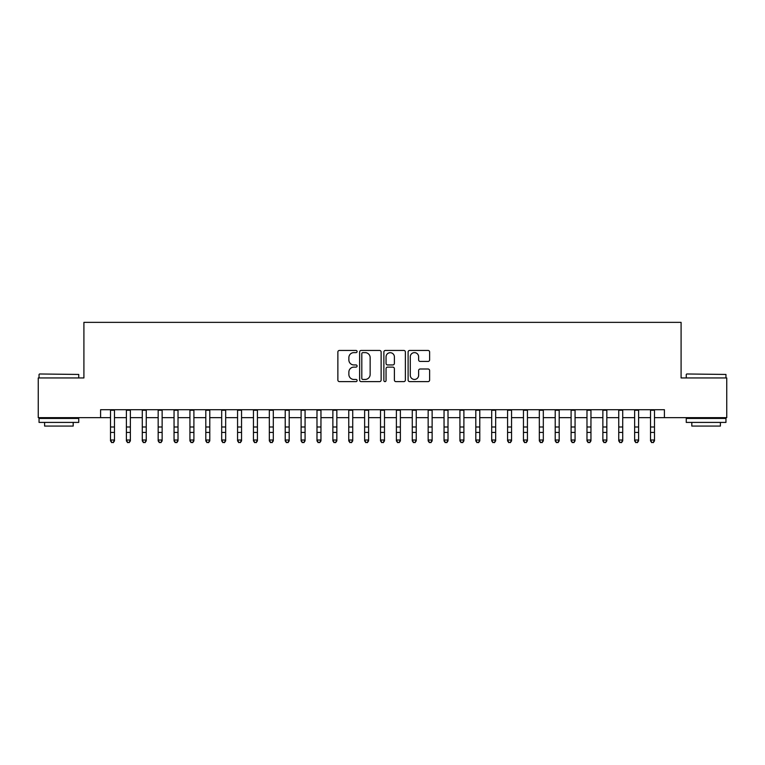 <?xml version="1.0" encoding="UTF-8"?>
<svg xmlns="http://www.w3.org/2000/svg" width="765" height="765" viewBox="0 0 765 765"><rect width="100%" height="100%" fill="white"/><g stroke="black" fill="none" stroke-linecap="round" stroke-linejoin="round"><path stroke-width="1.15" d="M357.092 351.537A1.09 1.09 0 0 0 356.002 350.447L339.43 350.447A1.559 1.559 0 0 0 337.872 352.005L337.872 380.062A1.559 1.559 0 0 0 339.43 381.62L356.002 381.62A1.09 1.09 0 0 0 357.092 380.53A1.09 1.09 0 0 0 356.002 379.44L353.851 379.44A4.992 4.992 0 0 1 348.869 374.458L348.869 372.115A4.992 4.992 0 0 1 353.851 367.124L356.002 367.124A1.09 1.09 0 0 0 357.092 366.033A1.09 1.09 0 0 0 356.002 364.943L353.851 364.943A4.992 4.992 0 0 1 348.869 359.952L348.869 357.618A4.992 4.992 0 0 1 353.851 352.627L356.002 352.627A1.09 1.09 0 0 0 357.092 351.537M428.065 361.434A1.559 1.559 0 0 0 429.624 359.875L429.624 352.005A1.559 1.559 0 0 0 428.065 350.447L409.667 350.447A1.559 1.559 0 0 0 408.108 352.005L408.108 380.062A1.559 1.559 0 0 0 409.667 381.62L428.065 381.62A1.559 1.559 0 0 0 429.624 380.062L429.624 370.556A1.559 1.559 0 0 0 428.065 368.998L420.186 368.998A1.559 1.559 0 0 0 418.627 370.556L418.627 375.271A4.169 4.169 0 0 1 414.458 379.44A4.169 4.169 0 0 1 410.289 375.271L410.289 356.796A4.169 4.169 0 0 1 414.458 352.627A4.169 4.169 0 0 1 418.627 356.796L418.627 359.875A1.559 1.559 0 0 0 420.186 361.434L428.065 361.434M100.588 417.652L38.25 417.652L38.25 377.948L83.911 377.948L83.911 322.361L681.089 322.361L681.089 377.948L726.75 377.948L726.75 417.652L664.412 417.652L664.412 409.715L100.588 409.715L100.588 417.652L110.514 417.652M381.133 352.005A1.559 1.559 0 0 0 379.574 350.447L361.185 350.447A1.559 1.559 0 0 0 359.627 352.005L359.627 380.062A1.559 1.559 0 0 0 361.185 381.62L379.574 381.62A1.559 1.559 0 0 0 381.133 380.062L381.133 352.005M385.426 350.447L403.815 350.447A1.559 1.559 0 0 1 405.374 352.005L405.374 380.062A1.559 1.559 0 0 1 403.815 381.62L395.945 381.62A1.559 1.559 0 0 1 394.386 380.062L394.386 368.682A1.559 1.559 0 0 0 392.828 367.124L387.606 367.124A1.559 1.559 0 0 0 386.048 368.682L386.048 380.53A1.09 1.09 0 0 1 384.958 381.62A1.09 1.09 0 0 1 383.867 380.53L383.867 352.005A1.559 1.559 0 0 1 385.426 350.447M114.482 417.652L126.397 417.652M130.366 417.652L142.28 417.652M146.249 417.652L158.164 417.652M162.132 417.652L174.047 417.652M178.016 417.652L189.93 417.652M193.899 417.652L205.804 417.652M209.782 417.652L221.687 417.652M225.665 417.652L237.571 417.652M241.549 417.652L253.454 417.652M257.423 417.652L269.337 417.652M273.306 417.652L285.221 417.652M289.189 417.652L301.104 417.652M305.072 417.652L316.987 417.652M320.956 417.652L332.871 417.652M336.839 417.652L348.754 417.652M352.722 417.652L364.628 417.652M368.606 417.652L380.511 417.652M384.489 417.652L396.394 417.652M400.372 417.652L412.278 417.652M416.246 417.652L428.161 417.652M432.129 417.652L444.044 417.652M448.013 417.652L459.928 417.652M463.896 417.652L475.811 417.652M479.779 417.652L491.694 417.652M495.663 417.652L507.577 417.652M511.546 417.652L523.451 417.652M527.429 417.652L539.335 417.652M543.313 417.652L555.218 417.652M559.196 417.652L571.101 417.652M575.07 417.652L586.985 417.652M590.953 417.652L602.868 417.652M606.836 417.652L618.751 417.652M622.72 417.652L634.634 417.652M638.603 417.652L650.518 417.652M654.486 417.652L664.412 417.652M362.897 352.627A1.09 1.09 0 0 0 361.807 353.717L361.807 378.35A1.09 1.09 0 0 0 362.897 379.44L365.154 379.44A4.992 4.992 0 0 0 370.145 374.458L370.145 357.618A4.992 4.992 0 0 0 365.154 352.627L362.897 352.627M394.386 356.873A4.169 4.169 0 0 0 390.217 352.703A4.169 4.169 0 0 0 386.048 356.873L386.048 363.385A1.559 1.559 0 0 0 387.606 364.943L392.828 364.943A1.559 1.559 0 0 0 394.386 363.385L394.386 356.873M114.482 409.715L114.482 440.889L113.297 442.639L111.709 442.285L113.297 442.639M110.514 409.715L110.514 440.009L114.482 440.009L113.297 442.285M111.709 442.639L110.514 440.889L110.514 440.009L111.709 442.285M39.522 373.98L78.747 374.448L39.522 373.98M58.895 422.414L39.044 422.414L39.044 418.445L78.747 418.445L78.747 422.414L58.895 422.414M73.191 422.414L73.191 426.067L44.6 426.067L44.6 422.414M686.731 373.98L725.956 374.448L686.731 373.98M706.105 422.414L686.253 422.414L686.253 418.445L725.956 418.445L725.956 422.414L706.105 422.414M720.401 422.414L720.401 426.067L691.809 426.067L691.809 422.414M130.366 409.715L130.366 440.889L129.18 442.639L127.592 442.285L129.18 442.639M126.397 409.715L126.397 440.009L130.366 440.009L129.18 442.285M127.592 442.639L126.397 440.889L126.397 440.009L127.592 442.285M146.249 409.715L146.249 440.889L145.063 442.639L143.466 442.285L145.063 442.639M142.28 409.715L142.28 440.009L146.249 440.009L145.063 442.285M143.466 442.639L142.28 440.889L142.28 440.009L143.466 442.285M162.132 409.715L162.132 440.889L160.937 442.639L159.35 442.285L160.937 442.639M158.164 409.715L158.164 440.009L162.132 440.009L160.937 442.285M159.35 442.639L158.164 440.889L158.164 440.009L159.35 442.285M178.016 409.715L178.016 440.889L176.82 442.639L175.233 442.285L176.82 442.639M174.047 409.715L174.047 440.009L178.016 440.009L176.82 442.285M175.233 442.639L174.047 440.889L174.047 440.009L175.233 442.285M193.899 409.715L193.899 440.889L192.704 442.639L191.116 442.285L192.704 442.639M189.93 409.715L189.93 440.009L193.899 440.009L192.704 442.285M191.116 442.639L189.93 440.889L189.93 440.009L191.116 442.285M209.782 409.715L209.782 440.889L208.587 442.639L206.999 442.285L208.587 442.639M205.804 409.715L205.804 440.009L209.782 440.009L208.587 442.285M206.999 442.639L205.804 440.889L205.804 440.009L206.999 442.285M225.665 409.715L225.665 440.889L224.47 442.639L222.883 442.285L224.47 442.639M221.687 409.715L221.687 440.009L225.665 440.009L224.47 442.285M222.883 442.639L221.687 440.889L221.687 440.009L222.883 442.285M241.549 409.715L241.549 440.889L240.353 442.639L238.766 442.285L240.353 442.639M237.571 409.715L237.571 440.009L241.549 440.009L240.353 442.285M238.766 442.639L237.571 440.889L237.571 440.009L238.766 442.285M257.423 409.715L257.423 440.889L256.237 442.639L254.649 442.285L256.237 442.639M253.454 409.715L253.454 440.009L257.423 440.009L256.237 442.285M254.649 442.639L253.454 440.889L253.454 440.009L254.649 442.285M273.306 409.715L273.306 440.889L272.12 442.639L270.533 442.285L272.12 442.639M269.337 409.715L269.337 440.009L273.306 440.009L272.12 442.285M270.533 442.639L269.337 440.889L269.337 440.009L270.533 442.285M289.189 409.715L289.189 440.889L288.003 442.639L286.416 442.285L288.003 442.639M285.221 409.715L285.221 440.009L289.189 440.009L288.003 442.285M286.416 442.639L285.221 440.889L285.221 440.009L286.416 442.285M305.072 409.715L305.072 440.889L303.887 442.639L302.29 442.285L303.887 442.639M301.104 409.715L301.104 440.009L305.072 440.009L303.887 442.285M302.29 442.639L301.104 440.889L301.104 440.009L302.29 442.285M320.956 409.715L320.956 440.889L319.76 442.639L318.173 442.285L319.76 442.639M316.987 409.715L316.987 440.009L320.956 440.009L319.76 442.285M318.173 442.639L316.987 440.889L316.987 440.009L318.173 442.285M336.839 409.715L336.839 440.889L335.644 442.639L334.056 442.285L335.644 442.639M332.871 409.715L332.871 440.009L336.839 440.009L335.644 442.285M334.056 442.639L332.871 440.889L332.871 440.009L334.056 442.285M352.722 409.715L352.722 440.889L351.527 442.639L349.94 442.285L351.527 442.639M348.754 409.715L348.754 440.009L352.722 440.009L351.527 442.285M349.94 442.639L348.754 440.889L348.754 440.009L349.94 442.285M368.606 409.715L368.606 440.889L367.41 442.639L365.823 442.285L367.41 442.639M364.628 409.715L364.628 440.009L368.606 440.009L367.41 442.285M365.823 442.639L364.628 440.889L364.628 440.009L365.823 442.285M384.489 409.715L384.489 440.889L383.294 442.639L381.706 442.285L383.294 442.639M380.511 409.715L380.511 440.009L384.489 440.009L383.294 442.285M381.706 442.639L380.511 440.889L380.511 440.009L381.706 442.285M400.372 409.715L400.372 440.889L399.177 442.639L397.59 442.285L399.177 442.639M396.394 409.715L396.394 440.009L400.372 440.009L399.177 442.285M397.59 442.639L396.394 440.889L396.394 440.009L397.59 442.285M416.246 409.715L416.246 440.889L415.06 442.639L413.473 442.285L415.06 442.639M412.278 409.715L412.278 440.009L416.246 440.009L415.06 442.285M413.473 442.639L412.278 440.889L412.278 440.009L413.473 442.285M432.129 409.715L432.129 440.889L430.944 442.639L429.356 442.285L430.944 442.639M428.161 409.715L428.161 440.009L432.129 440.009L430.944 442.285M429.356 442.639L428.161 440.889L428.161 440.009L429.356 442.285M448.013 409.715L448.013 440.889L446.827 442.639L445.24 442.285L446.827 442.639M444.044 409.715L444.044 440.009L448.013 440.009L446.827 442.285M445.24 442.639L444.044 440.889L444.044 440.009L445.24 442.285M463.896 409.715L463.896 440.889L462.71 442.639L461.113 442.285L462.71 442.639M459.928 409.715L459.928 440.009L463.896 440.009L462.71 442.285M461.113 442.639L459.928 440.889L459.928 440.009L461.113 442.285M479.779 409.715L479.779 440.889L478.584 442.639L476.997 442.285L478.584 442.639M475.811 409.715L475.811 440.009L479.779 440.009L478.584 442.285M476.997 442.639L475.811 440.889L475.811 440.009L476.997 442.285M495.663 409.715L495.663 440.889L494.467 442.639L492.88 442.285L494.467 442.639M491.694 409.715L491.694 440.009L495.663 440.009L494.467 442.285M492.88 442.639L491.694 440.889L491.694 440.009L492.88 442.285M511.546 409.715L511.546 440.889L510.351 442.639L508.763 442.285L510.351 442.639M507.577 409.715L507.577 440.009L511.546 440.009L510.351 442.285M508.763 442.639L507.577 440.889L507.577 440.009L508.763 442.285M527.429 409.715L527.429 440.889L526.234 442.639L524.647 442.285L526.234 442.639M523.451 409.715L523.451 440.009L527.429 440.009L526.234 442.285M524.647 442.639L523.451 440.889L523.451 440.009L524.647 442.285M543.313 409.715L543.313 440.889L542.117 442.639L540.53 442.285L542.117 442.639M539.335 409.715L539.335 440.009L543.313 440.009L542.117 442.285M540.53 442.639L539.335 440.889L539.335 440.009L540.53 442.285M559.196 409.715L559.196 440.889L558.001 442.639L556.413 442.285L558.001 442.639M555.218 409.715L555.218 440.009L559.196 440.009L558.001 442.285M556.413 442.639L555.218 440.889L555.218 440.009L556.413 442.285M575.07 409.715L575.07 440.889L573.884 442.639L572.297 442.285L573.884 442.639M571.101 409.715L571.101 440.009L575.07 440.009L573.884 442.285M572.297 442.639L571.101 440.889L571.101 440.009L572.297 442.285M590.953 409.715L590.953 440.889L589.767 442.639L588.18 442.285L589.767 442.639M586.985 409.715L586.985 440.009L590.953 440.009L589.767 442.285M588.18 442.639L586.985 440.889L586.985 440.009L588.18 442.285M606.836 409.715L606.836 440.889L605.651 442.639L604.063 442.285L605.651 442.639M602.868 409.715L602.868 440.009L606.836 440.009L605.651 442.285M604.063 442.639L602.868 440.889L602.868 440.009L604.063 442.285M622.72 409.715L622.72 440.889L621.534 442.639L619.937 442.285L621.534 442.639M618.751 409.715L618.751 440.009L622.72 440.009L621.534 442.285M619.937 442.639L618.751 440.889L618.751 440.009L619.937 442.285M638.603 409.715L638.603 440.889L637.408 442.639L635.82 442.285L637.408 442.639M634.634 409.715L634.634 440.009L638.603 440.009L637.408 442.285M635.82 442.639L634.634 440.889L634.634 440.009L635.82 442.285M654.486 409.715L654.486 440.889L653.291 442.639L651.703 442.285L653.291 442.639M650.518 409.715L650.518 440.009L654.486 440.009L653.291 442.285M651.703 442.639L650.518 440.889L650.518 440.009L651.703 442.285M114.482 426.994L110.514 426.994M114.482 432.445L110.514 432.445M114.482 410.231L110.514 410.231M130.366 426.994L126.397 426.994M130.366 432.445L126.397 432.445M130.366 410.231L126.397 410.231M146.249 426.994L142.28 426.994M146.249 432.445L142.28 432.445M146.249 410.231L142.28 410.231M162.132 426.994L158.164 426.994M162.132 432.445L158.164 432.445M162.132 410.231L158.164 410.231M178.016 426.994L174.047 426.994M178.016 432.445L174.047 432.445M178.016 410.231L174.047 410.231M193.899 426.994L189.93 426.994M193.899 432.445L189.93 432.445M193.899 410.231L189.93 410.231M209.782 426.994L205.804 426.994M209.782 432.445L205.804 432.445M209.782 410.231L205.804 410.231M225.665 426.994L221.687 426.994M225.665 432.445L221.687 432.445M225.665 410.231L221.687 410.231M241.549 426.994L237.571 426.994M241.549 432.445L237.571 432.445M241.549 410.231L237.571 410.231M257.423 426.994L253.454 426.994M257.423 432.445L253.454 432.445M257.423 410.231L253.454 410.231M273.306 426.994L269.337 426.994M273.306 432.445L269.337 432.445M273.306 410.231L269.337 410.231M289.189 426.994L285.221 426.994M289.189 432.445L285.221 432.445M289.189 410.231L285.221 410.231M305.072 426.994L301.104 426.994M305.072 432.445L301.104 432.445M305.072 410.231L301.104 410.231M320.956 426.994L316.987 426.994M320.956 432.445L316.987 432.445M320.956 410.231L316.987 410.231M336.839 426.994L332.871 426.994M336.839 432.445L332.871 432.445M336.839 410.231L332.871 410.231M352.722 426.994L348.754 426.994M352.722 432.445L348.754 432.445M352.722 410.231L348.754 410.231M368.606 426.994L364.628 426.994M368.606 432.445L364.628 432.445M368.606 410.231L364.628 410.231M384.489 426.994L380.511 426.994M384.489 432.445L380.511 432.445M384.489 410.231L380.511 410.231M400.372 426.994L396.394 426.994M400.372 432.445L396.394 432.445M400.372 410.231L396.394 410.231M416.246 426.994L412.278 426.994M416.246 432.445L412.278 432.445M416.246 410.231L412.278 410.231M432.129 426.994L428.161 426.994M432.129 432.445L428.161 432.445M432.129 410.231L428.161 410.231M448.013 426.994L444.044 426.994M448.013 432.445L444.044 432.445M448.013 410.231L444.044 410.231M463.896 426.994L459.928 426.994M463.896 432.445L459.928 432.445M463.896 410.231L459.928 410.231M479.779 426.994L475.811 426.994M479.779 432.445L475.811 432.445M479.779 410.231L475.811 410.231M495.663 426.994L491.694 426.994M495.663 432.445L491.694 432.445M495.663 410.231L491.694 410.231M511.546 426.994L507.577 426.994M511.546 432.445L507.577 432.445M511.546 410.231L507.577 410.231M527.429 426.994L523.451 426.994M527.429 432.445L523.451 432.445M527.429 410.231L523.451 410.231M543.313 426.994L539.335 426.994M543.313 432.445L539.335 432.445M543.313 410.231L539.335 410.231M559.196 426.994L555.218 426.994M559.196 432.445L555.218 432.445M559.196 410.231L555.218 410.231M575.07 426.994L571.101 426.994M575.07 432.445L571.101 432.445M575.07 410.231L571.101 410.231M590.953 426.994L586.985 426.994M590.953 432.445L586.985 432.445M590.953 410.231L586.985 410.231M606.836 426.994L602.868 426.994M606.836 432.445L602.868 432.445M606.836 410.231L602.868 410.231M622.72 426.994L618.751 426.994M622.72 432.445L618.751 432.445M622.72 410.231L618.751 410.231M638.603 426.994L634.634 426.994M638.603 432.445L634.634 432.445M638.603 410.231L634.634 410.231M654.486 426.994L650.518 426.994M654.486 432.445L650.518 432.445M654.486 410.231L650.518 410.231M39.044 377.948L39.044 374.448M48.099 418.445L48.099 417.652M69.701 418.445L69.701 417.652M78.747 377.948L78.747 374.448M686.253 377.948L686.253 374.448M695.299 418.445L695.299 417.652M716.901 418.445L716.901 417.652M725.956 377.948L725.956 374.448"/></g></svg>
